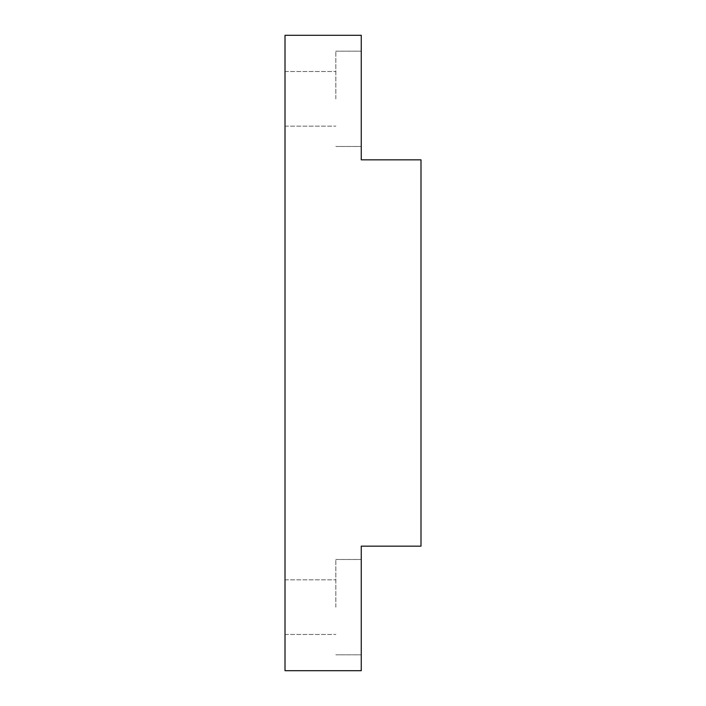 <?xml version="1.0" encoding="UTF-8"?>
<svg xmlns="http://www.w3.org/2000/svg" width="706" height="706" viewBox="0 0 706 706"><rect width="100%" height="100%" fill="white"/><g stroke="black" fill="none" stroke-linecap="round" stroke-linejoin="round"><path stroke-width="0.53" stroke-dasharray="3.53 2.65" d="M361.26 607.16L361.26 559.505L361.26 607.16M335.844 607.16L335.844 559.505L335.844 607.16M361.26 98.84L361.26 51.185L361.26 98.84M335.844 98.84L335.844 51.185L335.844 98.84M285.012 98.84L285.012 126.162L285.012 98.84M285.012 607.16L285.012 579.838L285.012 607.16M361.26 159.838L361.26 35.3L285.012 35.3L285.012 670.7L361.26 670.7L361.26 546.162L420.988 546.162L420.988 159.838L361.26 159.838M335.844 559.505L361.26 559.505L335.844 559.505M335.844 51.185L361.26 51.185L335.844 51.185M285.012 71.518L335.844 71.518L285.012 71.518M285.012 579.838L335.844 579.838L285.012 579.838M285.012 634.482L335.844 634.482L285.012 634.482M285.012 126.162L335.844 126.162L285.012 126.162M335.844 146.495L361.26 146.495L335.844 146.495M335.844 654.815L361.26 654.815L335.844 654.815"/><path stroke-width="1.06" d="M361.26 35.3L361.26 159.838L420.988 159.838L420.988 546.162L361.26 546.162L361.26 670.7L285.012 670.7L285.012 35.3L361.26 35.3"/></g></svg>
